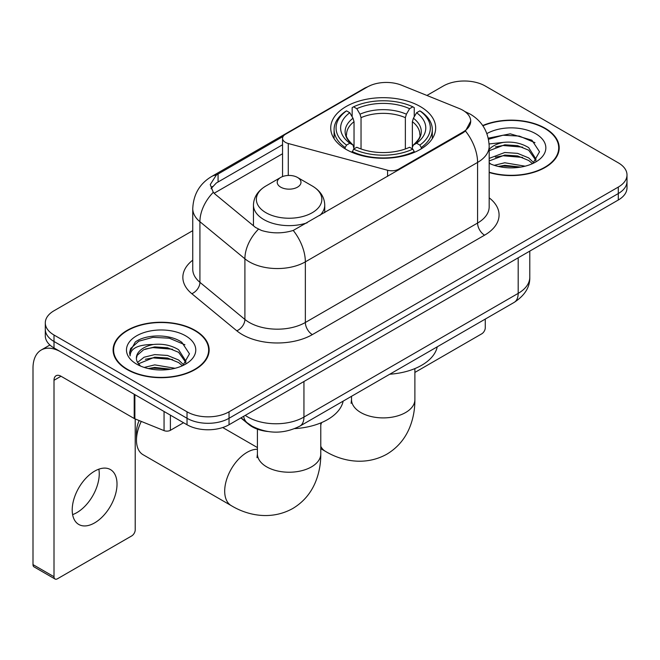 <?xml version="1.0" encoding="UTF-8"?>
<svg xmlns="http://www.w3.org/2000/svg" width="660" height="660" viewBox="0 0 660 660"><rect width="100%" height="100%" fill="white"/><g stroke="black" fill="none" stroke-linecap="round" stroke-linejoin="round"><path stroke-width="0.99" d="M398.772 169.9L398.772 169.108A9.9 5.717 180 0 1 387.585 170.247L288.272 143.509A9.9 5.717 180 0 1 285.45 142.37A9.9 5.717 180 0 1 282.554 138.328A9.9 5.717 180 0 1 285.45 134.285L367.414 86.963A26.73 15.436 0 0 1 401.651 85.239L459.302 108.545A26.73 15.436 0 0 1 462.874 110.269A26.73 15.436 0 0 1 470.704 121.184L465.465 131.018L462.874 132.891L293.238 230.447C282.637 233.648 272.044 233.648 261.451 230.447L255.445 227.411L215.077 194.131L213.279 192.307L210.243 184.594L216.348 175.024L283.115 136.43M420.304 106.557A52.478 30.294 0 0 0 363.115 99.982A52.478 30.294 0 0 0 330.726 127.974A52.478 30.294 0 0 0 346.096 149.399A52.478 30.294 0 0 0 403.285 155.966A52.478 30.294 0 0 0 435.674 127.974A52.478 30.294 0 0 0 420.304 106.557M398.772 169.108L462.874 132.099A26.73 15.436 0 0 0 470.704 121.184M267.613 431.483A29.7 17.152 180 0 1 248.82 424.479L240.867 417.92M489.175 172.507A48.023 27.728 0 0 0 559.202 147.865A48.023 27.728 0 0 0 545.135 128.263A48.023 27.728 0 0 0 482.716 125.54M195.079 330.363A48.023 27.728 0 0 0 142.742 324.357A48.023 27.728 0 0 0 113.099 349.973A48.023 27.728 0 0 0 127.165 369.575A48.023 27.728 0 0 0 179.495 375.581A48.023 27.728 0 0 0 209.146 349.973A48.023 27.728 0 0 0 195.079 330.363M113.594 352.465A48.023 27.728 0 0 0 113.429 353.207M192.753 230.653L54.004 310.761A29.7 17.152 0 0 0 45.301 322.888L45.301 335.825A29.7 17.152 0 0 0 54.004 347.952L187.027 424.751L187.027 418.283A29.7 17.152 0 0 0 229.036 418.283L618.296 193.545A29.7 17.152 0 0 0 627 181.417A29.7 17.152 0 0 1 618.296 193.545L229.036 418.283A29.7 17.152 0 0 1 187.027 418.283L54.004 341.484L187.027 418.283L187.027 411.815A29.7 17.152 0 0 0 229.036 411.815L618.296 187.077A29.7 17.152 0 0 0 627 174.95A29.7 17.152 0 0 0 618.296 162.822L485.273 86.023A29.7 17.152 0 0 0 443.272 86.023L426.929 95.453M45.301 329.356A29.7 17.152 0 0 0 54.004 341.484A29.7 17.152 0 0 1 45.301 329.356M211.06 188.578L216.348 182.993L282.554 144.755M45.301 322.888A29.7 17.152 0 0 0 54.004 335.016L187.027 411.815M208.816 353.207A48.023 27.728 0 0 0 208.651 352.465M558.871 151.099A48.023 27.728 0 0 0 558.707 150.364M187.027 424.751A29.7 17.152 0 0 0 229.036 424.751L618.296 200.005A29.7 17.152 0 0 0 627 187.886L627 174.95M489.175 172.186A47.528 27.439 0 0 0 558.707 147.865A47.528 27.439 0 0 0 544.789 128.461A47.528 27.439 0 0 0 482.906 125.812M494.282 165.33L504.776 162.764L525.121 166.18M498.391 166.46L504.776 165.33L520.856 167.079M489.175 158.383L504.776 152.501L517.588 153.359L528.685 157.913L533.775 162.764M489.175 160.949L504.776 155.067L517.588 155.925L528.685 160.479L532.447 163.663M489.101 143.946L503.398 142.387A24.75 14.289 0 0 0 489.175 149.407M503.398 142.387C512.894 141.388 521.326 143.137 528.685 147.642L535.937 159.043L535.763 160.933M489.175 150.686L504.776 144.796L517.588 145.654L528.685 150.208L535.854 160.331M489.175 162.591L490.586 163.952M489.175 163.317A34.658 20.006 0 0 0 535.689 162.013A34.658 20.006 0 0 0 535.689 133.716A34.658 20.006 0 0 0 486.898 133.592M532.859 163.474L539.525 151.759L531.927 140.233L510.254 133.823L488.268 138.171M488.499 139.276L503.011 135.226L519.346 136.084L534.98 142.675M495.355 146.916L503.011 145.497L522.613 147.155M495.355 157.179L503.011 155.76L522.613 157.418M499.051 166.609L503.011 166.031L520.484 167.137M414.884 372.43L481.775 333.803A4.95 2.854 120 0 0 485.273 327.739L485.273 319.077M127.52 369.369A47.528 27.439 0 0 0 179.305 375.317A47.528 27.439 0 0 0 208.651 349.973A47.528 27.439 0 0 0 194.725 330.569A47.528 27.439 0 0 0 142.931 324.621A47.528 27.439 0 0 0 113.594 349.973A47.528 27.439 0 0 0 127.52 369.369M144.218 367.438L154.712 364.873L175.065 368.288M148.327 368.56L154.712 367.438L170.792 369.179M137.544 362.414L144.07 357.233L154.712 354.601L167.524 355.459L178.629 360.013L183.719 364.873M138.402 363.817L154.712 357.175L167.524 358.025L178.629 362.579L182.391 365.764M182.804 365.582L189.469 353.859L181.863 342.334C169.785 333.679 145.844 334.084 135.267 342.045L129.558 352.498L130.102 355.855C130.424 348.332 138.163 344.536 153.334 344.487A24.75 14.289 0 0 0 136.373 358.058A24.75 14.289 0 0 0 137.569 362.455L140.522 366.061M153.334 344.487C162.83 343.489 171.262 345.246 178.629 349.75L185.873 361.152L185.699 363.033M136.373 358.339L137.214 355.303L143.616 349.75L154.712 346.904L167.524 347.762L178.629 352.316L185.798 362.431M185.625 335.825A34.658 20.006 0 0 0 136.62 335.825A34.658 20.006 0 0 0 136.62 364.114A34.658 20.006 0 0 0 185.625 364.114A34.658 20.006 0 0 0 185.625 335.825M129.566 352.737L130.639 348.505L138.806 341.195L152.955 337.334L169.29 338.192L184.924 344.784M145.299 349.024L152.955 347.597L172.549 349.255M145.299 359.287L152.955 357.868L172.549 359.527M148.987 368.709L152.955 368.132L170.42 369.245M345.147 148.838L345.147 147.518L346.558 145.093A47.132 27.208 0 0 1 346.558 110.863L349.8 112.736A42.578 24.577 0 0 0 349.8 143.22L353.001 145.035L354.032 148.855M354.032 147.295L354.032 121.704L353.001 118.247L349.8 112.736M352.151 116.787L352.151 107.63L353.562 106.821A47.132 27.208 0 0 1 412.838 106.821L409.604 108.694A42.578 24.577 0 0 0 356.796 108.694L359.997 114.205L361.036 117.662L361.036 148.962M405.364 148.962L405.364 117.662L406.403 114.205L409.604 108.694M389.746 374.228A54.458 31.441 0 0 0 437.258 346.797M352.151 151.561A49.112 28.355 0 0 0 414.249 151.561L412.838 149.135A47.132 27.208 0 0 1 353.562 149.135L352.151 152.402M414.249 152.402L414.249 151.561M346.558 110.863L345.147 111.664A49.112 28.355 0 0 0 334.092 129.591A49.112 28.355 0 0 0 345.147 147.518M412.838 106.821L414.249 107.63L414.249 116.787M353.562 149.135L356.796 147.262A42.578 24.577 0 0 0 409.604 147.262L412.838 149.135M349.8 143.22L346.558 145.093M356.796 108.694L353.562 106.821M353.001 118.247A38.082 21.986 0 0 0 353.001 145.035L353.174 145.159C347.77 139.92 345.56 136.373 346.566 134.5A36.638 21.153 0 0 1 354.032 121.704M421.253 147.518A49.112 28.355 0 0 0 432.308 129.591A49.112 28.355 0 0 0 421.253 111.664L419.842 110.863A47.132 27.208 0 0 1 419.842 145.093L421.253 147.518L421.253 148.838M419.842 145.093L416.6 143.22A42.578 24.577 0 0 0 416.6 112.736L419.842 110.863M416.6 112.736L413.399 118.247L412.368 121.704L412.368 147.295L413.399 145.035L416.6 143.22M412.368 121.704A36.638 21.153 0 0 1 419.834 134.5C420.832 136.381 418.63 139.936 413.226 145.159L413.399 145.035A38.082 21.986 0 0 0 413.399 118.247M412.368 148.855L412.368 147.295M141.281 421.418A31.68 18.29 120 0 0 136.48 440.195L136.48 432.11A21.78 12.573 -60 0 1 139.144 420.56M136.48 440.195A31.68 18.29 120 0 0 143.038 454.699L231.256 505.626A31.68 18.29 -60 0 1 226.397 480.241A31.68 18.29 -60 0 1 247.096 452.323A31.68 18.29 -60 0 1 257.416 449.27M319.844 215.474A35.648 20.576 0 0 0 324.745 205.054C324.481 197.117 320.323 190.756 312.254 185.971L297.503 177.449A11.88 6.856 0 0 0 280.706 177.449A11.88 6.856 0 0 0 280.706 187.151A11.88 6.856 0 0 0 297.503 187.151A11.88 6.856 0 0 0 297.503 177.449L312.254 185.971A32.744 18.901 0 0 1 312.254 212.701A32.744 18.901 0 0 1 265.947 212.701A32.744 18.901 0 0 1 265.947 185.971C257.887 190.756 253.721 197.117 253.457 205.054A35.648 20.576 0 0 0 263.901 219.607A35.648 20.576 0 0 0 307.156 222.799M294.748 428.62A54.458 31.441 0 0 0 343.167 401.123M98.843 469.178A31.68 18.29 -60 0 1 76.84 512.639A31.68 18.29 -60 0 1 72.608 514.61M94.611 522.893A31.68 18.29 120 0 0 115.31 494.975A31.68 18.29 120 0 0 110.451 469.582A31.68 18.29 120 0 0 94.611 471.157A31.68 18.29 120 0 0 73.912 499.076A31.68 18.29 120 0 0 78.771 524.461A31.68 18.29 120 0 0 94.611 522.893M170.395 415.148L170.395 430.312L183.529 422.73M134.211 394.259L61.009 351.995A39.608 22.869 -120 0 0 41.2 350.031A39.608 22.869 -120 0 0 33 368.156L33 564.613L54.004 576.733L54.004 380.284A9.9 5.717 60 0 1 56.05 375.754A9.9 5.717 60 0 1 61.009 376.241L134.211 418.506L134.211 394.259A4.95 2.854 0 0 0 134.871 394.581M54.004 576.733A4.95 2.854 120 0 0 55.027 579.001L34.023 566.874A4.95 2.854 -60 0 1 33 564.613M55.027 579.001A4.95 2.854 120 0 0 57.502 578.754L131.719 535.912A4.95 2.854 120 0 0 135.218 529.848L135.218 418.968M170.395 430.312A4.95 2.854 180 0 1 164.06 430.625L134.871 418.828A4.95 2.854 180 0 1 134.211 418.506M462.874 132.099L462.874 132.891M248.82 424.05L248.82 424.479M387.585 176.36L387.585 170.247M288.272 175.461L288.272 143.509M489.175 197.819A49.508 28.578 180 0 1 484.58 235.174L312.345 334.612A9.9 5.717 60 0 1 305.349 322.484L477.576 223.047A39.608 22.869 0 0 0 489.175 206.877L489.175 146.248A39.608 22.869 180 0 1 477.576 162.418A34.658 20.006 -120 0 0 465.465 131.018M312.345 334.612A49.508 28.578 180 0 1 242.335 334.612A49.508 28.578 180 0 1 236.791 330.792L191.812 293.708A49.508 28.578 180 0 1 192.753 260.164M249.34 322.484A39.608 22.869 0 0 0 305.349 322.484L305.349 261.855A39.608 22.869 180 0 1 249.34 261.855A39.608 22.869 180 0 1 244.901 258.794L199.922 221.71A39.608 22.869 180 0 1 192.753 208.593L192.753 269.23A39.608 22.869 0 0 0 199.922 282.34L244.901 319.432A39.608 22.869 0 0 0 249.34 322.484M489.175 146.248C488.507 132.008 482.245 121.325 470.398 114.213L465.399 111.779A34.658 16.228 112 0 0 464.929 111.606M293.238 230.447A34.658 20.006 60 0 1 305.349 261.855L477.576 162.418L477.576 223.047A9.9 5.717 60 0 0 484.58 235.174M216.348 175.024A34.658 20.006 -120 0 0 211.53 176.566C199.683 183.678 193.429 194.353 192.753 208.593M211.53 176.566L364.501 88.242A34.658 20.006 60 0 1 367.133 87.136M213.279 192.307A34.658 23.174 129.5 0 0 199.922 221.71L199.922 282.34A9.9 6.625 -50.5 0 1 191.812 293.708M258.398 229.251A34.658 23.174 129.5 0 0 244.901 258.794L244.901 319.432A9.9 6.625 -50.5 0 1 236.791 330.792M214.12 193.256L282.554 153.747M212.281 186.516A26.73 15.436 -120 0 0 211.134 188.76M229.036 411.815L229.036 424.751M618.296 187.077L618.296 200.005M54.004 335.016L54.004 347.952M218.072 173.984L218.072 181.978M245.273 415.371A39.608 22.869 0 0 0 247.937 417.07A39.608 22.869 0 0 0 303.947 417.07L518.183 293.378A39.608 22.869 0 0 0 529.782 277.216C530.071 287.042 524.84 295.449 514.082 302.445L299.846 426.137A19.8 11.434 60 0 0 303.947 417.07L303.947 381.496M518.183 257.812L518.183 293.378A19.8 11.434 60 0 1 514.082 302.445M243.672 416.295A19.8 13.241 129.5 0 0 247.12 422.738L241.106 417.78M414.884 368.593L414.884 399.613A31.68 18.29 180 0 1 405.603 412.541A31.68 18.29 180 0 1 360.797 412.541A31.68 18.29 180 0 1 351.516 399.613L351.103 403.342M414.884 399.613C414.934 409.736 413.111 419.248 409.414 428.15C404.662 439.362 397.097 448.058 386.735 454.245C364.625 466.43 341.005 460.829 325.347 451.3A31.68 18.29 -60 0 1 320.785 446.325M320.785 424.966A31.68 18.29 -60 0 1 321.626 422.565M405.364 117.662A36.638 21.153 0 0 0 361.036 117.662M406.403 114.205A38.082 21.986 0 0 0 359.997 114.205M320.785 422.92L320.785 453.94A31.68 18.29 180 0 1 311.503 466.867A31.68 18.29 180 0 1 266.698 466.867A31.68 18.29 180 0 1 257.416 453.94L257.004 457.669M54.004 380.284L61.009 376.241M134.871 394.639L134.871 418.828M164.06 430.625L164.06 411.485M282.554 176.583L282.554 138.328M364.501 88.242L370.862 85.288M465.399 111.779L464.879 111.565M299.846 426.137C283.907 434.14 267.976 434.14 252.037 426.137L247.12 422.738M529.782 277.216L529.782 251.113M558.707 151.833L558.707 147.865M208.651 353.941L208.651 349.973M113.594 353.941L113.594 349.973M325.347 451.3L320.785 448.668M334.092 138.649L334.092 129.591M432.308 138.649L432.308 129.591M351.516 396.305L351.516 399.613M320.785 453.94C320.842 464.054 319.019 473.575 315.315 482.476C310.563 493.688 303.006 502.384 292.644 508.571C270.534 520.756 246.906 515.155 231.256 505.626M324.745 212.644L324.745 205.054M253.457 225.778L253.457 205.054M280.706 177.449L265.947 185.971M257.416 447.562L222.717 427.531M257.416 429.181L257.416 453.94M41.2 350.031L49.912 344.998"/></g></svg>
